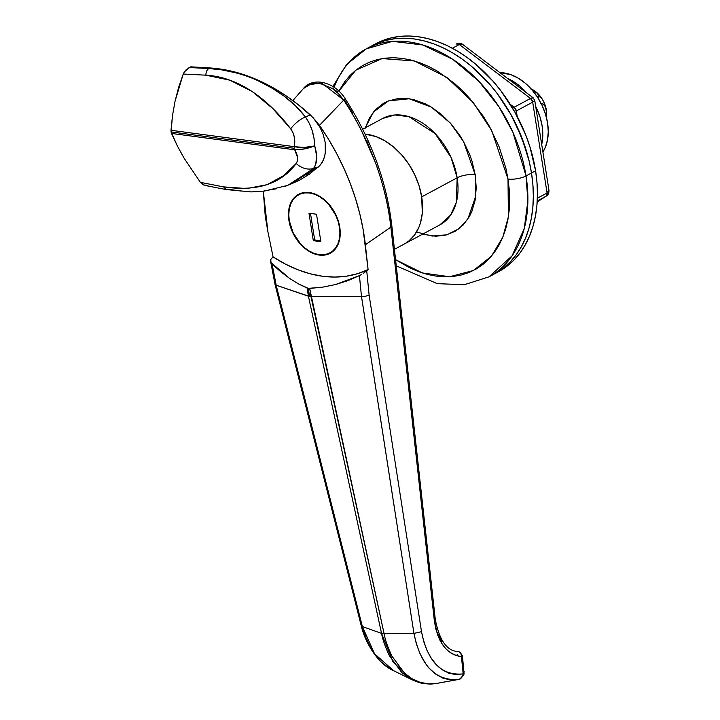 <?xml version="1.0" encoding="UTF-8"?>
<svg xmlns="http://www.w3.org/2000/svg" width="720" height="720" viewBox="0 0 720 720"><rect width="100%" height="100%" fill="white"/><g stroke="black" fill="none" stroke-linecap="round" stroke-linejoin="round"><path stroke-width="1.08" d="M338.841 91.179L355.833 70.173L382.131 58.581L414.486 60.993L446.715 77.31L473.238 102.564L491.688 130.509L508.005 179.046A12.942 4.176 -9 0 0 526.041 175.941L512.874 132.246L498.96 106.749L478.845 81.279L452.745 59.31L422.73 44.964L392.526 41.337L366.237 48.87A129.465 90.099 61.7 0 1 526.041 175.941L531.495 173.007A129.465 90.099 -118.3 0 0 371.691 45.936A129.465 90.099 -118.3 0 0 369 47.466A129.465 90.099 61.7 0 1 371.691 45.936A129.465 90.099 61.7 0 1 531.495 173.007L529.146 161.082L521.694 137.313L510.831 114.408L496.989 93.258L489.105 83.592L471.807 66.564L462.555 59.355L453.015 53.118L443.286 47.907L433.458 43.776L423.621 40.77L413.883 38.898L404.325 38.205L395.046 38.673L386.127 40.32L377.667 43.11L371.619 45.972L377.667 43.11L386.127 40.32L395.046 38.673L404.325 38.205L413.883 38.898L423.621 40.77L433.458 43.776L443.286 47.907L453.015 53.118L462.555 59.355L471.807 66.564L489.105 83.592L496.989 93.258L510.831 114.408L516.663 125.694L525.861 149.148L529.146 161.082L531.495 173.007L526.041 175.941A129.465 90.099 61.7 0 1 488.952 276.867L512.046 255.879L524.241 228.6L527.868 200.889L526.041 175.941A12.942 4.176 171 0 1 508.005 179.046L509.274 189.666L509.202 210.159L507.861 219.834L505.674 229.005L502.659 237.573L498.843 245.475L494.253 252.621L488.952 258.939L482.976 264.384L476.388 268.884L469.251 272.412L461.637 274.923L453.609 276.408L445.257 276.831L436.662 276.201L427.896 274.527L419.04 271.809L410.202 268.092L395.577 259.686L422.415 272.961L449.613 276.741L473.472 270.477L491.436 256.185L502.812 237.213L508.392 216.738L508.005 179.046L505.89 168.309L499.185 146.916L489.411 126.306L483.489 116.541L469.854 98.577L462.276 90.54L454.284 83.241L437.373 71.145L428.616 66.456L419.769 62.739L410.922 60.03L402.156 58.347L393.552 57.717L385.2 58.149L377.181 59.625L369.567 62.136L362.43 65.664L355.842 70.164L349.866 75.609L344.556 81.927L338.841 91.179M394.434 249.327L404.379 243.972A60.417 42.048 -118.3 0 0 421.686 196.875L457.164 177.786L421.686 196.875L419.058 185.742L414.765 174.798L408.969 164.466L401.904 155.151L393.831 147.204L385.065 140.931L375.93 136.566L365.076 134.1L375.93 136.566L385.065 140.931L393.831 147.204L401.904 155.151L408.969 164.466L414.765 174.798L419.058 185.742L421.686 196.875A60.417 42.048 -118.3 0 0 365.076 134.1A60.417 42.048 61.7 0 1 421.686 196.875A60.417 42.048 61.7 0 1 404.379 243.972L439.857 224.883L450.63 215.091L456.327 202.356L457.164 177.786A12.942 4.176 171 0 1 475.191 174.681L475.749 196.101L467.82 219.159L459.081 228.69L446.967 234.792L432.279 236.079L416.511 232.056M334.08 87.309A129.465 90.099 61.7 0 1 366.237 48.87L346.644 64.476L332.847 86.499M422.541 234.198L435.681 236.25L445.995 235.053L455.283 231.255L463.194 224.991L469.422 216.513L471.825 211.536L475.101 200.367L476.235 187.92L475.191 174.681A12.942 4.176 -9 0 0 457.164 177.786A60.417 42.048 -118.3 0 0 382.59 118.485L394.857 114.966L408.951 116.658L435.132 133.605L451.017 157.392L457.164 177.786A60.417 42.048 -118.3 0 1 439.857 224.883M421.686 196.875L422.307 213.012L420.48 222.777L418.914 227.223L414.558 235.026L408.708 241.128L405.288 243.459L408.708 241.128L414.558 235.026L418.914 227.223L420.48 222.777L422.307 213.012L421.686 196.875M498.429 271.764L507.771 265.626L514.413 259.578L520.308 252.558L525.402 244.611L529.65 235.836L532.998 226.314L535.428 216.126L536.913 205.371L537.435 194.166L536.994 182.601L535.59 170.802L531.495 173.007A129.465 90.099 61.7 0 1 494.406 273.933A129.465 90.099 -118.3 0 0 531.495 173.007L532.899 184.806L533.34 196.371L532.818 207.576L531.333 218.331L528.903 228.519L525.555 238.041L521.307 246.816L516.213 254.754L510.318 261.783L503.685 267.831L494.334 273.969L503.685 267.831L510.318 261.783L516.213 254.754L521.307 246.816L525.555 238.041L528.903 228.519L531.333 218.331L532.818 207.576L533.34 196.371L532.899 184.806L531.495 173.007L535.59 170.802A129.465 90.099 -118.3 0 0 375.786 43.731L366.237 48.87M365.274 127.8L373.464 112.005L388.467 100.899L409.095 98.766L431.262 107.073L450.261 122.994L463.617 141.723L475.191 174.681L472.005 161.163L469.638 154.458L463.482 141.48L459.756 135.333L451.17 124.02L441.369 114.363L430.722 106.749L425.205 103.797L414.063 99.747L408.546 98.694L397.872 98.568L388.026 101.079L383.535 103.293L375.624 109.557L369.396 118.035L365.085 128.412M288.918 220.446L290.367 226.611L292.743 232.668L299.862 243.54L304.335 247.941L309.186 251.415L314.244 253.827L319.302 255.087L324.162 255.15L328.653 253.998L332.595 251.694L335.826 248.319L338.247 243.999L339.741 238.905L340.254 233.235L339.777 227.196A33.444 23.274 61.7 0 1 330.201 253.269A33.444 23.274 61.7 0 1 288.918 220.446A33.444 23.274 61.7 0 1 298.494 194.373A33.444 23.274 61.7 0 1 339.777 227.196L338.319 221.031L335.943 214.974L332.739 209.259L328.824 204.102L324.36 199.701L319.5 196.227L314.451 193.815L309.393 192.555L304.524 192.501L300.042 193.644L296.1 195.948L292.86 199.323L290.448 203.643L288.954 208.737L288.441 214.407L288.918 220.446M456.525 651.375L456.93 651.411A4.311 3.375 -86 0 0 456.75 651.393L458.568 651.627A4.311 2.772 -82.4 0 1 458.685 651.636L462.402 655.443A4.311 1.557 173.7 0 1 461.43 656.595L463.167 673.902C441.486 675.954 427.599 661.878 421.515 631.674L369.117 295.029L366.714 270.72L368.091 269.523L357.624 273.672L346.473 276.192L334.764 277.065L322.65 276.264L310.275 273.816L297.792 269.73L285.336 264.069L273.078 256.896L267.921 231.831L273.078 256.896A146.727 102.105 -118.3 0 0 368.091 269.523L363.132 229.437L359.865 214.092L355.572 198.756L350.226 183.42L343.89 168.273L336.609 153.468L328.464 139.131L319.491 125.352L314.442 119.259L319.491 125.352L343.755 100.071L319.491 125.352C332.208 143.748 342.45 163.098 350.226 183.42C357.966 203.58 363.006 224.028 365.364 244.773L390.87 227.097L434.286 620.244C437.508 642.267 446.562 654.381 461.43 656.595L463.167 673.902L455.841 674.604L448.839 673.173L442.377 669.861L436.473 664.83L431.361 658.368L427.077 650.592L423.747 641.637L421.515 631.674L369.117 295.029L366.714 270.72L368.091 269.523L365.364 244.773L390.87 227.097C388.647 206.298 383.409 184.581 375.156 161.937L361.26 130.185C356.976 121.5 351.135 111.465 343.755 100.071C345.762 98.964 346.059 98.991 344.655 100.152C346.059 98.991 345.762 98.964 343.755 100.071C369.9 140.211 385.605 182.556 390.87 227.097L434.286 620.244L437.472 634.527L440.136 640.656L443.43 645.939L447.3 650.259L451.656 653.517L456.399 655.641L461.43 656.595A4.311 3.375 -86 0 0 461.457 656.316A4.311 1.395 -9 0 0 462.375 655.245L461.43 656.595L462.384 655.335M444.888 681.894L437.688 683.253L428.778 683.892L420.111 682.344L411.885 678.654L404.334 672.939L391.95 656.154C387.72 647.145 385.101 639.666 384.084 633.708L310.977 296.532L309.564 296.451L310.977 296.532L309.69 288.432L322.839 287.118L335.583 284.526L347.814 280.683L359.424 275.625L361.485 296.541L310.977 296.532L361.512 296.541L413.946 633.411L384.084 633.708L309.69 288.432L308.286 288.378L309.564 296.451L276.183 285.21L272.079 264.024L280.791 271.782L289.602 278.424L298.404 283.869L307.143 288.09L308.421 296.199L309.564 296.451L308.286 288.378L307.143 288.09L308.421 296.199L381.537 633.375L362.367 626.562L276.165 285.21L308.421 296.199L381.537 633.375L362.367 626.562L365.805 637.371L370.314 647.019C376.101 656.181 380.025 661.374 382.104 662.598L389.106 668.151L393.435 670.599C377.721 664.083 364.707 641.52 361.233 625.743L362.367 626.562L361.233 625.743L275.04 284.418L270.54 261.054L270.765 259.497L273.078 256.896L270.765 259.497L270.999 262.611L270.54 261.054M344.655 100.152L352.71 113.292M366.804 140.733L377.946 169.245M332.073 87.966L337.581 91.908M390.87 227.097A4.311 1.557 -6.3 0 0 391.851 225.945A4.311 1.557 173.7 0 1 390.87 227.097M456.93 651.411A4.311 2.772 -82.4 0 1 457.038 651.42A4.311 2.772 97.6 0 0 456.93 651.411L458.352 651.609M457.146 651.438A4.311 2.772 97.6 0 0 457.038 651.42L456.768 651.393A4.311 3.375 -86 0 0 456.642 651.393M458.253 656.136L457.038 654.093M436.455 630.891L435.699 628.506M442.035 641.808L436.59 631.278M412.182 679.824L401.859 672.615L389.439 655.821C385.182 646.803 382.554 639.324 381.537 633.375L413.946 633.411L416.385 644.04L419.985 653.616C424.782 662.643 428.103 667.746 429.939 668.934L436.14 674.433L442.926 678.15L450.288 679.923L457.587 679.626L459.972 678.87L462.654 675.936L463.167 673.902L464.085 674.082L463.167 673.902M292.851 100.584L303.381 88.587L311.868 83.43L322.74 83.826L343.755 100.071L338.427 93.618L332.307 88.452L319.212 83.088L307.521 85.167L303.084 88.938M267.921 231.831L263.277 191.187L265.266 216.387L267.921 231.831M434.286 620.244A4.311 1.557 -6.3 0 0 435.258 619.092A4.311 1.557 173.7 0 1 434.286 620.244M459.198 651.789A4.311 2.772 97.6 0 0 458.685 651.636A4.311 2.772 97.6 0 0 458.568 651.627L460.791 653.184L461.457 656.316A4.311 3.375 -86 0 0 458.568 651.627L457.38 651.51M463.221 672.822A4.311 1.557 -6.3 0 0 464.193 671.679A4.311 1.557 173.7 0 1 463.221 672.822M393.489 670.599L374.571 653.814L362.367 626.562L276.165 285.21L275.04 284.211L276.165 285.21L272.079 264.024L270.999 262.611L289.602 278.424L298.404 283.869L308.286 288.378L322.839 287.118L335.583 284.526L359.424 275.625L361.485 296.541L413.946 633.411C420.543 665.469 435.267 680.841 458.109 679.527M457.587 679.626L437.661 683.262C431.703 684.081 431.019 684.432 422.892 683.379C421.344 683.397 417.744 682.2 412.101 679.779L393.435 670.599M421.515 631.674L413.946 633.411L421.515 631.674M365.616 296.244L361.512 296.541L365.616 296.244L369.117 295.029L365.616 296.244M360.324 275.148L361.278 274.599L360.324 275.148M363.222 273.366L365.094 272.025L363.222 273.366M366.714 270.72L365.094 272.025L366.714 270.72M384.084 633.708L381.537 633.375L393.156 662.193L412.137 679.797M437.697 683.253L444.654 681.939M207.81 185.256L203.859 185.076L200.394 182.349L184.104 158.202L177.3 145.836L171.072 131.922L172.503 115.542L175.068 101.16L178.659 87.282L183.24 74.025L205.884 75.177L229.797 80.181L252.342 91.584L272.718 108.504L290.682 128.835L292.986 132.705L294.345 137.232L294.75 141.993L294.228 146.655L171 130.293L171.072 131.922L294.336 148.302A6.471 4.149 -82.4 0 1 294.228 146.655L171 130.293L172.503 115.542L175.068 101.16L183.24 74.025L185.652 70.182L190.836 66.834L222.642 69.372L235.44 72.135L248.337 76.23L261.216 81.621L273.96 88.263L286.398 96.03L298.548 104.931L313.155 117.693L320.067 127.431L323.289 134.775L325.188 142.353L325.332 153.207L323.64 159.543L320.598 164.754L309.474 174.123L299.574 180.153L288.99 184.905M288.936 184.923L318.618 166.851L313.569 168.516C307.458 170.064 301.662 168.39 296.172 163.503L283.284 175.824L267.066 184.689L246.834 188.559L223.578 186.885L200.394 182.349L184.104 158.202L177.3 145.836L171.495 133.425L294.723 149.787L297.558 157.518L297.45 160.884L296.172 163.503C281.052 183.987 256.851 191.781 223.578 186.885L200.394 182.349L202.896 184.59L205.866 185.544M240.597 191.016L227.934 189.189L226.035 189.54L251.253 191.916L264.456 191.052L287.811 185.355L313.569 168.516L318.618 166.851L322.272 162.315L324.657 156.492L325.647 149.706L325.188 142.353L323.289 134.775L320.067 127.431L315.711 120.726L310.401 114.957C294.57 100.683 278.172 89.568 261.216 81.621C244.152 73.593 227.088 69.039 210.024 67.959L208.827 68.535L189.162 67.536L184.248 72.045L183.24 74.025L205.884 75.177C238.689 77.058 267.795 98.865 290.682 128.835C294.381 134.082 295.56 140.031 294.228 146.655A6.471 4.149 97.6 0 0 294.336 148.302A6.471 4.149 97.6 0 0 294.723 149.787A6.471 4.149 -82.4 0 1 294.336 148.302L171.072 131.922L171.495 133.425L294.723 149.787C301.032 149.913 307.701 148.617 314.721 145.899L316.629 155.961L315.729 164.385L313.569 168.516L306.324 175.347M297.963 180.738L297.486 180.999M286.416 185.859L285.138 186.309M276.597 188.748L264.438 190.827M259.641 81.54L272.124 88.191L284.157 96.174L295.344 105.642L305.388 116.874L309.213 123.21L312.129 130.446L313.983 138.141L314.721 145.899C314.361 134.955 311.247 125.28 305.388 116.874L310.401 114.957L305.388 116.874C299.241 108.963 292.167 102.06 284.157 96.174L272.124 88.191L259.641 81.54C245.718 74.448 223.677 68.913 208.827 68.535L221.436 69.813L236.052 72.855M190.836 66.834L210.024 67.959L208.827 68.535L189.162 67.536L190.836 66.834M205.884 75.177C205.929 72.018 206.91 69.804 208.827 68.535C206.91 69.804 205.929 72.018 205.884 75.177M290.682 128.835C294.579 123.678 299.484 119.691 305.388 116.874C299.484 119.691 294.579 123.678 290.682 128.835M226.035 189.54L223.578 186.885L226.035 189.54L205.092 185.445M294.228 146.655L304.227 147.456L314.721 145.899C307.557 147.717 300.726 147.969 294.228 146.655M294.723 149.787C298.017 155.529 298.503 160.101 296.172 163.503C301.662 168.39 307.458 170.064 313.569 168.516C317.277 163.386 317.664 155.844 314.721 145.899L304.452 148.914L294.723 149.787M534.312 101.133L532.692 102.15L547.083 192.987L537.363 198.225L547.083 192.987L532.692 102.15L516.321 110.961L517.176 116.334L515.565 108.882L510.228 104.301L514.125 107.253L530.505 98.442L459.324 44.523L452.394 48.249L459.324 44.523L530.505 98.442L532.287 97.704L533.187 97.875L533.079 98.919M537.174 201.996L545.994 196.263L537.237 200.979L545.994 196.263L537.174 201.996L545.994 196.263A4.311 3.006 -118.3 0 0 547.083 192.987L548.64 191.619L548.91 189.972L547.083 192.987L546.309 196.083C548.208 195.039 549.081 193.068 548.946 190.152L534.753 100.548L533.097 97.776L530.505 98.442L514.125 107.253A4.311 3.006 61.7 0 1 516.321 110.961L532.692 102.15A4.311 3.006 -118.3 0 0 530.505 98.442L532.692 102.15L534.753 100.548M548.145 192.294L547.641 194.643M456.183 43.992L463.077 44.766L461.385 44.001L459.324 44.523A4.311 3.006 -118.3 0 0 456.183 43.992A4.311 3.006 -118.3 0 0 456.039 44.082L456.183 43.992C459.189 43.047 461.394 43.227 462.798 44.523L533.097 97.776M532.287 97.704L533.187 97.875M496.431 272.79A129.465 90.099 -118.3 0 0 498.501 271.728A129.465 90.099 -118.3 0 0 535.59 170.802L529.956 146.943L525.789 135.108L514.926 112.203L501.084 91.053L493.2 81.396L475.902 64.359L466.641 57.15L457.11 50.913L447.381 45.702L437.553 41.571L427.716 38.565L417.978 36.702L408.42 36L399.141 36.477L390.222 38.115L381.762 40.905L375.714 43.767M546.372 117.171A21.573 15.012 -118.3 0 0 546.336 109.971L546.111 116.199L546.336 109.971A21.573 15.012 -118.3 0 0 535.365 91.413A21.573 15.012 -118.3 0 0 531.153 88.902M546.309 117.522L546.606 112.581L545.436 106.803L542.853 103.662L540.567 103.257L543.861 104.427L545.436 106.803L546.336 109.971L544.95 104.679L542.538 99.594L537.381 93.114L530.685 88.938L533.934 90.45L537.624 93.591L538.983 97.092L538.137 99.09L538.983 97.092L537.624 93.591L531.09 88.866M542.898 151.974A48.33 33.633 -118.3 0 0 540.342 101.952A48.33 33.633 -118.3 0 0 499.896 72.621L510.975 74.709L518.274 78.192L525.294 83.214L531.747 89.577L537.408 97.029L542.043 105.291L545.472 114.048L547.578 122.949L548.262 131.67L547.515 139.869L545.355 147.231L542.898 151.974M507.618 78.48A48.33 33.633 61.7 0 1 526.581 92.835L519.831 86.148L512.82 81.135L507.618 78.48M541.71 144.477L542.808 134.613L542.115 125.892L540.018 116.982L535.68 106.398A48.33 33.633 61.7 0 1 541.71 144.468M339.453 227.16L339.453 227.16A33.012 22.977 61.7 0 1 329.994 252.891A33.012 22.977 61.7 0 1 289.242 220.491A33.012 22.977 61.7 0 1 298.701 194.751A33.012 22.977 61.7 0 1 339.453 227.16L338.013 221.067L335.664 215.091L328.644 204.354L324.225 200.016L319.437 196.587L314.451 194.202L309.456 192.96L304.659 192.906L300.222 194.031L296.334 196.308L293.139 199.638L290.754 203.904L289.287 208.935L288.774 214.533L289.242 220.491L293.022 232.551L300.051 243.288L304.461 247.626L309.258 251.055L314.244 253.44L319.23 254.682L324.036 254.745L328.473 253.611L332.361 251.334L335.556 248.004L337.932 243.738L339.408 238.716L339.921 233.109L339.453 227.16M313.317 240.669L308.979 213.237L316.521 214.236L320.868 241.668L313.317 240.669L308.979 213.237L316.521 214.236L320.868 241.668L313.317 240.669L314.685 239.931L313.317 240.669M310.491 213.435L314.685 239.931L320.715 240.732L314.685 239.931L310.491 213.435M362.673 129.204L382.59 118.485M396.252 265.824L437.238 283.644L464.22 284.742L488.952 276.867L498.501 271.728M303.381 88.578C313.308 76.185 335.574 82.341 345.537 99.27C371.223 139.329 386.658 181.548 391.851 225.945L435.258 619.092C439.164 639.765 446.517 650.565 457.308 651.501L456.768 651.393M457.038 651.42L458.685 651.636M462.402 655.443L464.085 674.082C461.295 678.42 459.324 680.229 458.19 679.509M298.791 194.706L301.986 192.987M329.994 252.891L333.27 251.127"/></g></svg>
